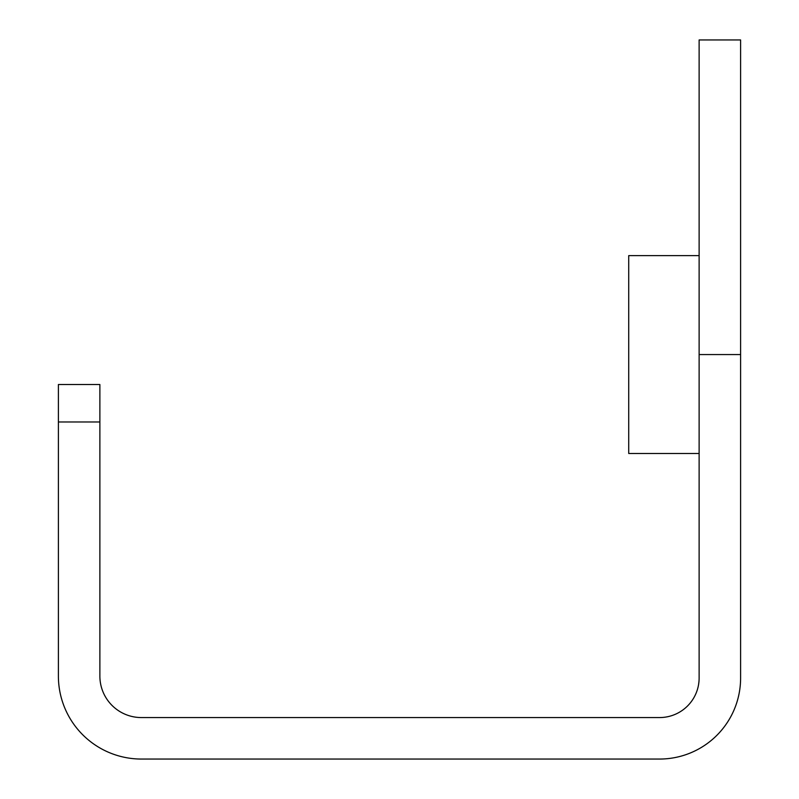 <?xml version="1.0" encoding="UTF-8"?>
<svg xmlns="http://www.w3.org/2000/svg" width="799" height="799" viewBox="0 0 799 799"><rect width="100%" height="100%" fill="white"/><g stroke="black" fill="none" stroke-linecap="round" stroke-linejoin="round"><path stroke-width="1.2" d="M58.397 676.084L58.397 384.519L99.875 384.519L99.875 676.084A41.488 41.488 0 0 0 141.363 717.562L659.574 717.562A39.55 39.55 0 0 0 699.125 678.021L699.125 39.95L740.603 39.95L740.603 678.021A81.029 81.029 0 0 1 659.574 759.05L141.363 759.05A82.966 82.966 0 0 1 58.397 676.084A82.966 82.966 0 0 0 141.363 759.05M659.574 759.05A81.029 81.029 0 0 0 740.004 687.869L740.333 684.723M698.985 681.297L698.576 684.603M699.125 453.492L628.723 453.492L628.723 255.62L699.125 255.62M99.875 421.972L58.397 421.972M740.603 354.556L699.125 354.556"/></g></svg>
